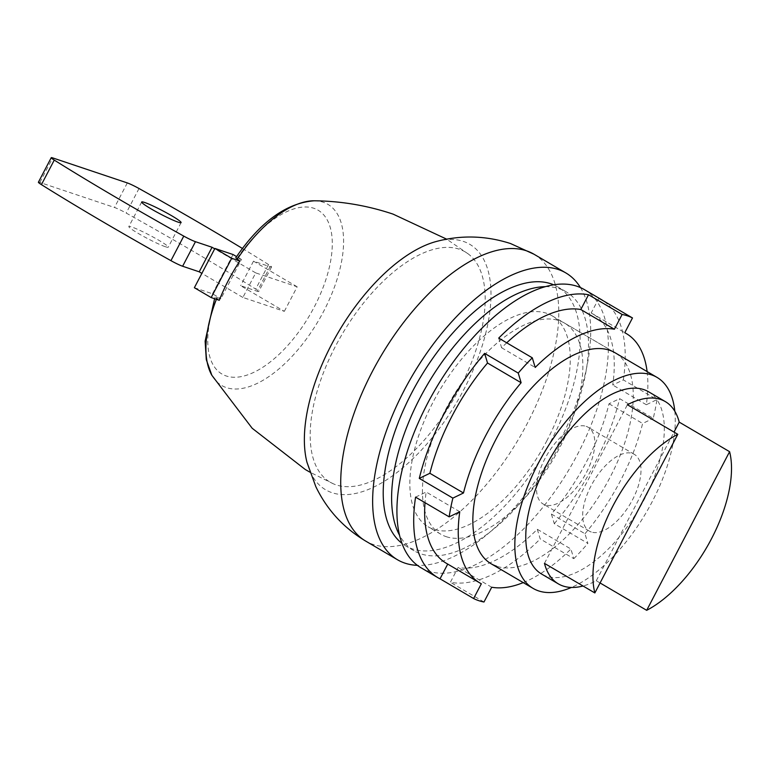 <?xml version="1.0" encoding="UTF-8"?>
<svg xmlns="http://www.w3.org/2000/svg" width="768" height="768" viewBox="0 0 768 768"><rect width="100%" height="100%" fill="white"/><g stroke="black" fill="none" stroke-linecap="round" stroke-linejoin="round"><path stroke-width="0.58" stroke-dasharray="3.84 2.88" d="M436.637 241.402A142.33 68.784 -59.6 0 1 463.363 241.402A142.33 68.784 -59.6 0 1 463.987 389.28A142.33 68.784 -59.6 0 1 331.997 492.691A142.33 68.784 -59.6 0 1 306.979 462.317M580.464 287.597A166.291 80.362 -59.6 0 1 559.123 442.32A166.291 80.362 -59.6 0 1 417.427 565.363M459.859 387.898A133.478 64.512 -59.6 0 1 336.086 484.867A133.478 64.512 -59.6 0 1 333.475 483.869A133.478 64.512 -59.6 0 1 336.845 343.661A133.478 64.512 -59.6 0 1 459.283 249.216A133.478 64.512 -59.6 0 1 468.374 254.026A133.478 64.512 -59.6 0 1 459.859 387.898M219.274 300.288L215.213 297.101L220.906 298.723L241.44 259.45L235.757 257.808M194.371 287.712L212.506 293.798L220.906 298.723M241.44 259.45L236.573 256.598M212.506 293.798L233.04 254.525M284.342 311.347L297.168 286.8L255.725 272.899L242.89 297.446L284.342 311.347L240.672 285.715L257.261 291.274A11.126 0.989 27.6 0 0 258.72 291.504A11.126 0.989 27.6 0 0 255.696 289.085A407.386 36.038 27.6 0 0 126.182 213.072A11.126 0.989 27.6 0 0 114.49 207.475L39.859 182.448A11.126 0.989 27.6 0 0 38.4 182.227M297.168 286.8L253.498 261.168L270.086 266.726L257.261 291.274M242.41 248.458A407.386 36.038 -152.4 0 1 268.522 264.538A11.126 0.989 -152.4 0 1 271.546 266.957A11.126 0.989 -152.4 0 1 270.086 266.726M255.725 272.899L214.704 248.822M165.35 246.72A22.243 1.968 -152.4 0 1 142.733 235.968A22.243 1.968 -152.4 0 1 128.842 226.56A22.243 1.968 -152.4 0 1 131.76 227.002A22.243 1.968 -152.4 0 1 154.378 237.754A22.243 1.968 -152.4 0 1 168.269 247.171A22.243 1.968 -152.4 0 1 165.35 246.72M253.498 261.168L240.672 285.715M242.89 297.446L201.869 273.37M553.699 284.832A150.163 72.576 -59.6 0 1 557.674 286.838A150.163 72.576 -59.6 0 1 551.616 439.795A150.163 72.576 -59.6 0 1 405.658 545.846A150.163 72.576 -59.6 0 1 401.962 543.35M545.424 286.656A150.163 72.576 -59.6 0 1 566.074 291.763A150.163 72.576 -59.6 0 1 560.016 444.73A150.163 72.576 -59.6 0 1 414.058 550.771A150.163 72.576 -59.6 0 1 399.533 535.229M547.056 440.381A122.352 59.136 -59.6 0 1 428.131 526.79A122.352 59.136 -59.6 0 1 433.066 402.154A122.352 59.136 -59.6 0 1 552 315.744A122.352 59.136 -59.6 0 1 547.056 440.381M674.822 411.264A122.352 59.136 -59.6 0 1 652.042 502.003A122.352 59.136 -59.6 0 1 571.411 587.453M648.528 391.747A105.667 51.072 -59.6 0 1 644.266 499.392A105.667 51.072 -59.6 0 1 541.555 574.013M600.077 582.97L596.285 580.742A105.667 51.072 -59.6 0 1 583.027 585.994M544.464 563.366L627.398 404.736M596.285 580.742L673.997 432.096M591.302 532.022A44.496 21.504 -59.6 0 1 589.315 531.11A44.496 21.504 -59.6 0 1 592.176 483.811A44.496 21.504 -59.6 0 1 632.371 453.466A44.496 21.504 -59.6 0 1 634.358 454.368A44.496 21.504 -59.6 0 1 631.498 501.667A44.496 21.504 -59.6 0 1 591.302 532.022M586.186 426.355A44.496 21.504 -59.6 0 1 588.173 427.258A44.496 21.504 -59.6 0 1 585.312 474.557A44.496 21.504 -59.6 0 1 545.117 504.902A44.496 21.504 -59.6 0 1 543.13 504A44.496 21.504 -59.6 0 1 545.99 456.701A44.496 21.504 -59.6 0 1 586.186 426.355M584.304 289.565A161.29 77.942 -59.6 0 1 573.926 461.03A161.29 77.942 -59.6 0 1 428.227 571.037A161.29 77.942 -59.6 0 1 421.018 567.763M552 315.744L614.986 352.714A122.352 59.136 -59.6 0 1 607.114 482.794A122.352 59.136 -59.6 0 1 496.589 566.246M446.198 536.669A122.352 59.136 120.4 0 0 556.723 453.216A122.352 59.136 120.4 0 0 564.595 323.136A122.352 59.136 120.4 0 0 559.123 320.659A122.352 59.136 120.4 0 0 448.598 404.102A122.352 59.136 120.4 0 0 440.726 534.182A122.352 59.136 120.4 0 0 446.198 536.669M551.386 514.022L584.986 533.741L587.875 543.389L554.275 523.67L551.386 514.022A144.605 69.888 120.4 0 0 609.034 403.766L619.642 398.65L653.232 418.358A161.29 77.942 120.4 0 0 656.938 399.619L623.347 379.901L612.739 385.018A144.605 69.888 120.4 0 0 592.656 313.814A144.605 69.888 120.4 0 0 591.178 312.989L598.896 298.224M623.347 379.901A161.29 77.942 120.4 0 0 603.226 300.768M554.275 523.67A161.29 77.942 120.4 0 0 619.642 398.65M537.312 529.296L540.202 538.944L573.802 558.662L570.912 549.014L537.312 529.296A144.605 69.888 120.4 0 1 458.102 567.523L450.384 582.288A161.29 77.942 120.4 0 0 540.202 538.944M415.565 497.136L426.173 492.019A144.605 69.888 120.4 0 0 425.011 502.685M446.266 563.232A144.605 69.888 120.4 0 0 447.744 564.048L447.725 564.086M506.736 342.806A144.605 69.888 120.4 0 0 501.6 347.75L498.71 338.102M501.6 347.75L535.19 367.469M459.773 511.738L426.173 492.019M447.744 564.048L481.334 583.766M523.238 582.614A144.605 69.888 120.4 0 0 570.912 549.014M573.802 558.662A161.29 77.942 120.4 0 0 587.875 543.389M584.986 533.741A144.605 69.888 120.4 0 0 642.624 423.485L653.232 418.358M647.107 371.568A144.605 69.888 120.4 0 1 646.33 404.736L656.938 399.619M609.034 403.766L642.624 423.485M646.33 404.736L612.739 385.018M591.178 312.989L624.768 332.707L592.656 313.814M483.984 602.006L450.384 582.288M491.702 587.242L458.102 567.523M533.933 254.198A166.291 80.362 -59.6 0 1 527.213 423.59A166.291 80.362 -59.6 0 1 373.018 544.397A166.291 80.362 -59.6 0 1 365.578 541.018M314.256 200.784A104.995 50.736 -59.6 0 1 323.213 202.224A104.995 50.736 -59.6 0 1 323.674 311.299A104.995 50.736 -59.6 0 1 226.31 387.581A104.995 50.736 -59.6 0 1 211.843 375.264M237.283 258.058A94.982 45.907 -59.6 0 1 313.862 208.282A94.982 45.907 -59.6 0 1 314.275 306.96A94.982 45.907 -59.6 0 1 226.195 375.965A94.982 45.907 -59.6 0 1 216.749 297.331M216.384 299.318A104.995 50.736 -59.6 0 1 216.701 298.512M39.859 182.448L52.694 157.901M268.522 264.538L255.696 289.085M139.018 188.525L126.182 213.072M127.315 182.928L114.49 207.475M468.374 254.026L446.688 239.174M214.598 298.723L215.213 297.101M141.677 202.013L128.842 226.56M271.546 266.957L258.72 291.504M181.104 222.624L168.269 247.171M333.475 483.869L309.926 472.176M414.058 550.771L405.658 545.846M440.726 534.182L428.131 526.79M634.358 454.368L588.173 427.258M589.315 531.11L543.13 504M566.074 291.763L557.674 286.838M614.986 352.714L564.595 323.136"/><path stroke-width="1.15" d="M417.427 565.363A166.291 80.362 -59.6 0 1 397.488 559.757A166.291 80.362 -59.6 0 1 404.208 390.355A166.291 80.362 -59.6 0 1 565.843 272.928A166.291 80.362 -59.6 0 1 580.464 287.597M365.578 541.018C343.526 527.798 326.947 509.674 315.83 486.653L306.979 462.317A142.33 68.784 -59.6 0 1 338.362 332.227A142.33 68.784 -59.6 0 1 436.637 241.402C461.347 234.912 485.981 235.622 510.528 243.542L533.933 254.198A166.291 80.362 -59.6 0 0 526.493 250.819A166.291 80.362 -59.6 0 0 372.288 371.626A166.291 80.362 -59.6 0 0 365.578 541.018L397.488 559.757M219.274 300.288L211.171 297.571L194.371 287.712L214.906 248.438L231.696 258.298L239.808 261.014A107.29 51.85 120.4 0 0 219.274 300.288M211.171 297.571L231.696 258.298M236.573 256.598L233.04 254.525L214.906 248.438M237.235 259.229A104.995 50.736 -59.6 0 1 314.256 200.784C286.349 202.944 260.179 221.952 235.757 257.808L239.808 261.014M214.704 248.822L212.054 247.267L195.466 241.699A11.126 0.989 -152.4 0 1 183.763 236.112A407.386 36.038 -152.4 0 1 54.259 160.099A11.126 0.989 -152.4 0 1 51.235 157.68A11.126 0.989 -152.4 0 1 52.694 157.901L127.315 182.928A11.126 0.989 -152.4 0 1 139.018 188.525A407.386 36.038 -152.4 0 1 242.41 248.458M144.595 202.454A22.243 1.968 -152.4 0 1 167.213 213.206A22.243 1.968 -152.4 0 1 181.104 222.624A22.243 1.968 -152.4 0 1 178.186 222.173A22.243 1.968 -152.4 0 1 155.568 211.421A22.243 1.968 -152.4 0 1 141.677 202.013A22.243 1.968 -152.4 0 1 144.595 202.454M201.869 273.37L199.219 271.814L212.054 247.267M199.219 271.814L182.63 266.246L195.466 241.699M51.235 157.68L38.4 182.227A11.126 0.989 27.6 0 0 41.424 184.646A407.386 36.038 27.6 0 0 170.938 260.659A11.126 0.989 27.6 0 0 182.63 266.246M401.962 543.35A150.163 72.576 -59.6 0 1 411.715 392.88A150.163 72.576 -59.6 0 1 553.699 284.832M399.533 535.229A150.163 72.576 -59.6 0 1 420.115 397.805A150.163 72.576 -59.6 0 1 545.424 286.656M571.411 587.453A122.352 59.136 -59.6 0 1 533.107 588.403A122.352 59.136 -59.6 0 1 538.051 463.766A122.352 59.136 -59.6 0 1 656.976 377.366A122.352 59.136 -59.6 0 1 674.822 411.264M583.027 585.994A105.667 51.072 -59.6 0 1 558.346 583.872L541.555 574.013A105.667 51.072 -59.6 0 1 545.818 466.378A105.667 51.072 -59.6 0 1 648.528 391.747L665.328 401.606A105.667 51.072 -59.6 0 1 679.21 422.122L729.6 451.69L646.675 610.32L600.077 582.97M729.6 451.69A105.667 51.072 -59.6 0 1 711.456 538.829A105.667 51.072 -59.6 0 1 646.675 610.32M558.346 583.872A105.667 51.072 -59.6 0 1 544.464 563.366L594.854 592.944A105.667 51.072 -59.6 0 1 613.008 505.814A105.667 51.072 -59.6 0 1 677.789 434.314L627.398 404.736A105.667 51.072 -59.6 0 1 665.328 401.606M594.854 592.944L677.789 434.314M673.997 432.096L679.21 422.122M603.226 300.768A161.29 77.942 120.4 0 0 601.104 299.424A161.29 77.942 120.4 0 0 598.896 298.224L632.486 317.942A161.29 77.942 120.4 0 0 627.485 315.869A161.29 77.942 120.4 0 0 622.128 314.467L588.528 294.749A161.29 77.942 120.4 0 0 498.71 338.102L532.301 357.821A161.29 77.942 120.4 0 0 518.237 373.085L484.637 353.366A161.29 77.942 120.4 0 0 419.28 478.397L452.87 498.115A161.29 77.942 120.4 0 0 449.165 516.854L415.565 497.136A161.29 77.942 120.4 0 0 437.818 577.622A161.29 77.942 120.4 0 0 440.026 578.813L473.616 598.531A161.29 77.942 120.4 0 0 478.618 600.614A161.29 77.942 120.4 0 0 483.984 602.006L491.702 587.242A144.605 69.888 120.4 0 0 523.238 582.614M437.818 577.622L421.018 567.763A161.29 77.942 -59.6 0 1 431.395 396.298A161.29 77.942 -59.6 0 1 577.094 286.291A161.29 77.942 -59.6 0 1 584.304 289.565L601.104 299.424M496.589 566.246A122.352 59.136 -59.6 0 1 491.117 563.76A122.352 59.136 -59.6 0 1 498.989 433.68A122.352 59.136 -59.6 0 1 609.514 350.227A122.352 59.136 -59.6 0 1 614.986 352.714L656.976 377.366M447.725 564.086L440.026 578.813M425.011 502.685A144.605 69.888 120.4 0 0 446.266 563.232L479.856 582.95A144.605 69.888 120.4 0 0 481.334 583.766L473.616 598.531M484.637 353.366L487.526 363.014A144.605 69.888 120.4 0 0 429.888 473.28L419.28 478.397M588.528 294.749L580.81 309.514A144.605 69.888 120.4 0 0 506.736 342.806M622.128 314.467L614.4 329.232L580.81 309.514M614.4 329.232A144.605 69.888 120.4 0 0 535.19 367.469L532.301 357.821M518.237 373.085L521.126 382.733L487.526 363.014M429.888 473.28L463.478 492.989A144.605 69.888 120.4 0 1 521.126 382.733M452.87 498.115L463.478 492.989M479.856 582.95A144.605 69.888 120.4 0 1 459.773 511.738L449.165 516.854M647.107 371.568A144.605 69.888 120.4 0 0 626.246 333.533A144.605 69.888 120.4 0 0 624.768 332.707L632.486 317.942M309.926 472.176L305.28 469.507L252.192 428.275L211.843 375.264A104.995 50.736 -59.6 0 1 216.384 299.318M170.938 260.659L183.763 236.112M41.424 184.646L54.259 160.099M446.688 239.174L393.062 214.118C367.277 205.498 341.002 201.053 314.256 200.784M211.843 375.264L206.285 359.645L205.123 341.174L214.598 298.723M533.107 588.403L491.117 563.76M565.843 272.928L533.933 254.198M626.246 333.533L624.787 332.669"/></g></svg>
